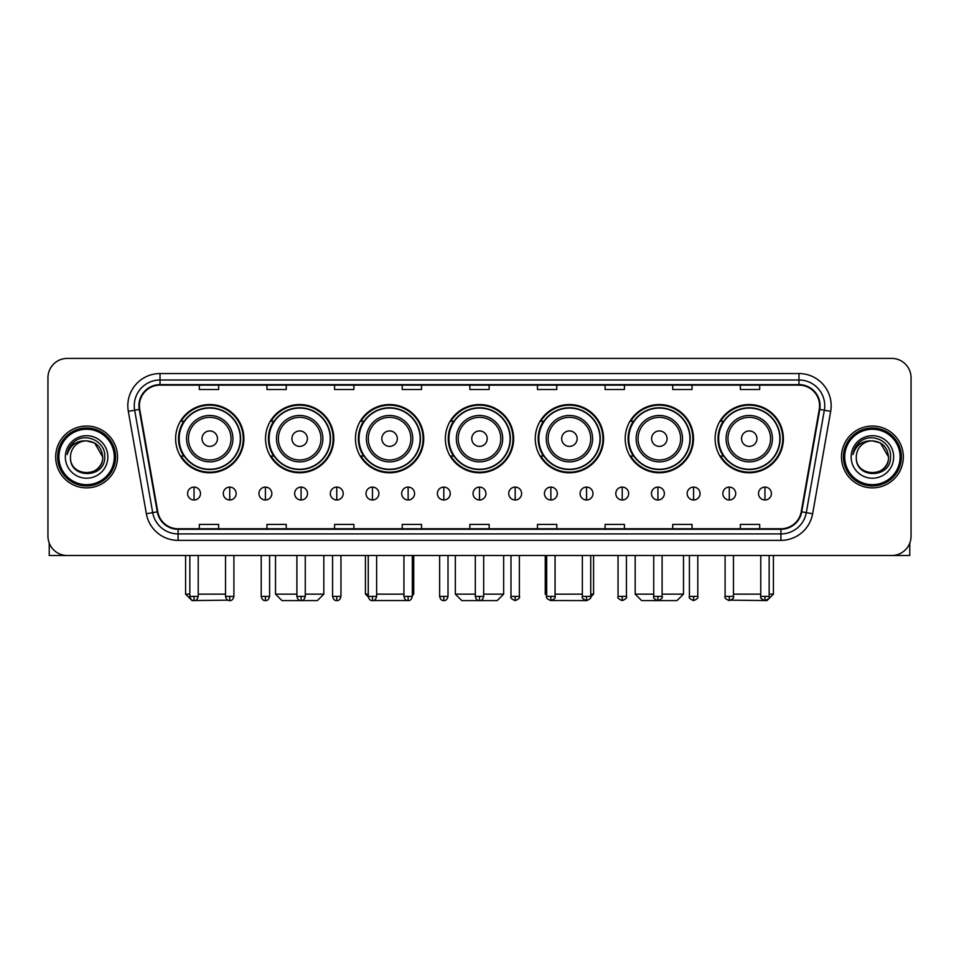 <?xml version="1.0" encoding="UTF-8"?>
<svg xmlns="http://www.w3.org/2000/svg" width="959" height="959" viewBox="0 0 959 959"><rect width="100%" height="100%" fill="white"/><g stroke="black" fill="none" stroke-linecap="round" stroke-linejoin="round"><path stroke-width="1.44" d="M715.114 438.659A34.14 34.14 0 0 0 749.255 472.799A34.14 34.14 0 0 0 783.383 438.659A34.14 34.14 0 0 0 749.255 404.53A34.14 34.14 0 0 0 715.114 438.659M625.196 438.659A34.14 34.14 0 0 0 659.336 472.799A34.14 34.14 0 0 0 693.477 438.659A34.14 34.14 0 0 0 659.336 404.53A34.14 34.14 0 0 0 625.196 438.659M535.278 438.659A34.14 34.14 0 0 0 569.418 472.799A34.14 34.14 0 0 0 603.559 438.659A34.14 34.14 0 0 0 569.418 404.53A34.14 34.14 0 0 0 535.278 438.659M445.36 438.659A34.14 34.14 0 0 0 479.5 472.799A34.14 34.14 0 0 0 513.64 438.659A34.14 34.14 0 0 0 479.5 404.53A34.14 34.14 0 0 0 445.36 438.659M355.441 438.659A34.14 34.14 0 0 0 389.582 472.799A34.14 34.14 0 0 0 423.722 438.659A34.14 34.14 0 0 0 389.582 404.53A34.14 34.14 0 0 0 355.441 438.659M265.523 438.659A34.14 34.14 0 0 0 299.664 472.799A34.14 34.14 0 0 0 333.804 438.659A34.14 34.14 0 0 0 299.664 404.53A34.14 34.14 0 0 0 265.523 438.659M175.617 438.659A34.14 34.14 0 0 0 209.745 472.799A34.14 34.14 0 0 0 243.886 438.659A34.14 34.14 0 0 0 209.745 404.53A34.14 34.14 0 0 0 175.617 438.659M183.804 456.052A31.239 31.239 0 0 1 183.804 421.277M273.711 456.052A31.239 31.239 0 0 1 273.711 421.277M363.629 456.052A31.239 31.239 0 0 1 363.629 421.277M453.547 456.052A31.239 31.239 0 0 1 453.547 421.277M543.465 456.052A31.239 31.239 0 0 1 543.465 421.277M633.384 456.052A31.239 31.239 0 0 1 633.384 421.277M723.302 456.052A31.239 31.239 0 0 1 723.302 421.277M47.95 377.726L47.95 536.177A19.324 19.324 0 0 0 67.274 555.501L891.726 555.501A19.324 19.324 0 0 0 911.05 536.177L911.05 377.726A19.324 19.324 0 0 0 891.726 358.414L67.274 358.414A19.324 19.324 0 0 0 47.95 377.726L47.95 536.177M55.682 456.952A30.916 30.916 0 0 0 86.598 487.879A30.916 30.916 0 0 0 117.513 456.952A30.916 30.916 0 0 0 86.598 426.036A30.916 30.916 0 0 0 55.682 456.952A30.916 30.916 0 0 0 86.598 487.879A30.916 30.916 0 0 0 117.513 456.952A30.916 30.916 0 0 0 86.598 426.036A30.916 30.916 0 0 0 55.682 456.952M841.487 456.952A30.916 30.916 0 0 0 872.402 487.879A30.916 30.916 0 0 0 903.318 456.952A30.916 30.916 0 0 0 872.402 426.036A30.916 30.916 0 0 0 841.487 456.952A30.916 30.916 0 0 0 872.402 487.879A30.916 30.916 0 0 0 903.318 456.952A30.916 30.916 0 0 0 872.402 426.036A30.916 30.916 0 0 0 841.487 456.952M139.415 405.753A20.607 20.607 0 0 1 160.021 385.134L798.979 385.134A20.607 20.607 0 0 1 819.274 409.325L801.221 511.746A20.607 20.607 0 0 1 780.914 528.769L178.086 528.769A20.607 20.607 0 0 1 157.779 511.746L139.726 409.325A20.607 20.607 0 0 1 139.415 405.753M138.899 405.753A21.122 21.122 0 0 0 139.223 409.421L157.276 511.83A21.122 21.122 0 0 0 178.086 529.284L780.914 529.284A21.122 21.122 0 0 0 801.724 511.83L819.777 409.421A21.122 21.122 0 0 0 798.979 384.619L160.021 384.619A21.122 21.122 0 0 0 138.899 405.753M128.314 411.339A32.21 32.21 0 0 1 160.021 373.542L798.979 373.542A32.21 32.21 0 0 1 830.686 411.339L812.633 513.76A32.21 32.21 0 0 1 780.914 540.373L178.086 540.373A32.21 32.21 0 0 1 146.367 513.76L128.314 411.339L134.656 410.224A25.761 25.761 0 0 1 160.021 379.992L798.979 379.992A25.761 25.761 0 0 1 824.344 410.224L806.291 512.633A25.761 25.761 0 0 1 780.914 533.923L178.086 533.923A25.761 25.761 0 0 1 152.709 512.633L134.656 410.224A25.761 25.761 0 0 1 134.26 405.753M891.726 358.414L67.274 358.414M67.274 555.501L891.726 555.501M911.05 536.177L911.05 377.726M801.724 511.83L806.291 512.633L824.344 410.224L830.686 411.339M469.838 385.134L469.838 389.498L489.162 389.498L489.162 385.134M402.205 385.134L402.205 389.498L421.528 389.498L421.528 385.134M334.571 385.134L334.571 389.498L353.895 389.498L353.895 385.134M266.95 385.134L266.95 389.498L286.273 389.498L286.273 385.134M199.316 385.134L199.316 389.498L218.64 389.498L218.64 385.134M537.472 385.134L537.472 389.498L556.795 389.498L556.795 385.134M605.105 385.134L605.105 389.498L624.429 389.498L624.429 385.134M672.727 385.134L672.727 389.498L692.05 389.498L692.05 385.134M740.36 385.134L740.36 389.498L759.684 389.498L759.684 385.134M489.162 528.769L489.162 524.417L469.838 524.417L469.838 528.769M421.528 528.769L421.528 524.417L402.205 524.417L402.205 528.769M353.895 528.769L353.895 524.417L334.571 524.417L334.571 528.769M286.273 528.769L286.273 524.417L266.95 524.417L266.95 528.769M218.64 528.769L218.64 524.417L199.316 524.417L199.316 528.769M556.795 528.769L556.795 524.417L537.472 524.417L537.472 528.769M624.429 528.769L624.429 524.417L605.105 524.417L605.105 528.769M692.05 528.769L692.05 524.417L672.727 524.417L672.727 528.769M759.684 528.769L759.684 524.417L740.36 524.417L740.36 528.769M49.233 543.118L49.233 555.501L123.951 555.501M114.289 456.952A27.691 27.691 0 0 0 86.598 429.26A27.691 27.691 0 0 0 58.895 456.952A27.691 27.691 0 0 0 86.598 484.655A27.691 27.691 0 0 0 114.289 456.952M115.583 456.952A28.986 28.986 0 0 0 86.598 427.966A28.986 28.986 0 0 0 57.612 456.952A28.986 28.986 0 0 0 86.598 485.937A28.986 28.986 0 0 0 115.583 456.952M102.697 456.952C101.738 447.17 96.38 441.811 86.598 440.852L94.653 443.01L102.697 456.952L94.653 443.01L86.598 440.852L94.653 443.01L102.697 456.952L94.653 443.01L86.598 440.852L94.653 443.01L102.697 456.952C103.68 477.726 69.504 477.726 70.498 456.952C69.06 479.308 105.49 478.805 104.735 456.952C105.934 441.619 85.83 431.874 74.251 441.751C70.211 445.12 67.849 449.411 67.154 454.614C70.187 445.024 76.672 440.433 86.598 440.852L94.653 443.01L102.697 456.952C103.68 477.726 69.504 477.726 70.498 456.952C69.504 477.726 103.68 477.726 102.697 456.952C103.68 477.726 69.504 477.726 70.498 456.952C69.504 477.726 103.68 477.726 102.697 456.952C103.68 477.726 69.504 477.726 70.498 456.952C69.504 477.726 103.68 477.726 102.697 456.952C103.68 477.726 69.504 477.726 70.498 456.952C69.504 477.726 103.68 477.726 102.697 456.952C103.68 477.726 69.504 477.726 70.498 456.952C69.504 477.726 103.68 477.726 102.697 456.952C103.68 477.726 69.504 477.726 70.498 456.952C69.504 477.726 103.68 477.726 102.697 456.952C103.68 477.726 69.504 477.726 70.498 456.952A16.099 16.099 0 0 1 86.598 440.852L94.653 443.01L102.697 456.952C103.344 469.454 87.269 477.762 77.463 470.222M65.344 456.952A21.254 21.254 0 0 0 86.598 478.217A21.254 21.254 0 0 0 107.852 456.952A21.254 21.254 0 0 0 86.598 435.698A21.254 21.254 0 0 0 65.344 456.952M74.239 441.751L69.492 447.397M69.204 447.949L69.623 447.17L69.204 447.949M227.882 600.166L192.04 600.586L185.59 594.148L189.846 594.148M198.225 594.148L225.533 594.148M217.477 438.659A7.732 7.732 0 0 0 209.745 430.939A7.732 7.732 0 0 0 202.025 438.659A7.732 7.732 0 0 0 209.745 446.391A7.732 7.732 0 0 0 217.477 438.659M232.941 438.659A23.184 23.184 0 0 0 209.745 415.475A23.184 23.184 0 0 0 186.561 438.659A23.184 23.184 0 0 0 209.745 461.854A23.184 23.184 0 0 0 232.941 438.659A23.184 23.184 0 0 1 209.745 461.854A23.184 23.184 0 0 1 186.561 438.659M240.349 438.659A30.592 30.592 0 0 0 209.745 408.066A30.592 30.592 0 0 0 179.153 438.659A30.592 30.592 0 0 0 209.745 469.263A30.592 30.592 0 0 0 240.349 438.659M243.238 438.659A33.493 33.493 0 0 1 181.119 456.052L184.224 456.052A30.88 30.88 0 0 0 230.184 461.818A30.88 30.88 0 0 0 230.184 415.511A30.88 30.88 0 0 0 184.224 421.277L181.119 421.277A33.493 33.493 0 0 1 243.238 438.659M305.274 594.148L323.818 594.148L317.381 600.586L281.958 600.586L275.509 594.148L296.894 594.148M307.395 438.659A7.732 7.732 0 0 0 299.664 430.939A7.732 7.732 0 0 0 291.932 438.659A7.732 7.732 0 0 0 299.664 446.391A7.732 7.732 0 0 0 307.395 438.659M322.859 438.659A23.184 23.184 0 0 0 299.664 415.475A23.184 23.184 0 0 0 276.48 438.659A23.184 23.184 0 0 0 299.664 461.854A23.184 23.184 0 0 0 322.859 438.659A23.184 23.184 0 0 1 299.664 461.854A23.184 23.184 0 0 1 276.48 438.659M330.256 438.659A30.592 30.592 0 0 0 299.664 408.066A30.592 30.592 0 0 0 269.071 438.659A30.592 30.592 0 0 0 299.664 469.263A30.592 30.592 0 0 0 330.256 438.659M333.157 438.659A33.493 33.493 0 0 1 271.037 456.052L274.142 456.052A30.88 30.88 0 0 0 320.102 461.818A30.88 30.88 0 0 0 320.102 415.511A30.88 30.88 0 0 0 274.142 421.277L271.037 421.277A33.493 33.493 0 0 1 333.157 438.659M407.371 600.526L371.828 600.55M376.635 594.148L403.943 594.148M412.322 594.148L413.737 594.148L412.322 595.563M397.314 438.659A7.732 7.732 0 0 0 389.582 430.939A7.732 7.732 0 0 0 381.85 438.659A7.732 7.732 0 0 0 389.582 446.391A7.732 7.732 0 0 0 397.314 438.659M412.766 438.659A23.184 23.184 0 0 0 389.582 415.475A23.184 23.184 0 0 0 366.398 438.659A23.184 23.184 0 0 0 389.582 461.854A23.184 23.184 0 0 0 412.766 438.659A23.184 23.184 0 0 1 389.582 461.854A23.184 23.184 0 0 1 366.398 438.659M420.174 438.659A30.592 30.592 0 0 0 389.582 408.066A30.592 30.592 0 0 0 358.99 438.659A30.592 30.592 0 0 0 389.582 469.263A30.592 30.592 0 0 0 420.174 438.659M365.427 555.501L365.427 594.148L368.268 594.148M423.075 438.659A33.493 33.493 0 0 1 360.956 456.052L364.06 456.052A30.88 30.88 0 0 0 410.02 461.818A30.88 30.88 0 0 0 410.02 415.511A30.88 30.88 0 0 0 364.06 421.277L360.956 421.277A33.493 33.493 0 0 1 423.075 438.659M483.684 594.148L503.655 594.148L497.218 600.586L461.782 600.586L455.345 594.148L475.316 594.148M487.232 438.659A7.732 7.732 0 0 0 479.5 430.939A7.732 7.732 0 0 0 471.768 438.659A7.732 7.732 0 0 0 479.5 446.391A7.732 7.732 0 0 0 487.232 438.659M502.684 438.659A23.184 23.184 0 0 0 479.5 415.475A23.184 23.184 0 0 0 456.316 438.659A23.184 23.184 0 0 0 479.5 461.854A23.184 23.184 0 0 0 502.684 438.659A23.184 23.184 0 0 1 479.5 461.854A23.184 23.184 0 0 1 456.316 438.659M510.092 438.659A30.592 30.592 0 0 0 479.5 408.066A30.592 30.592 0 0 0 448.908 438.659A30.592 30.592 0 0 0 479.5 469.263A30.592 30.592 0 0 0 510.092 438.659M512.993 438.659A33.493 33.493 0 0 1 450.874 456.052L453.979 456.052A30.88 30.88 0 0 0 499.939 461.818A30.88 30.88 0 0 0 499.939 415.511A30.88 30.88 0 0 0 453.979 421.277L450.874 421.277A33.493 33.493 0 0 1 512.993 438.659M587.136 600.586L551.629 600.526M555.057 594.148L582.365 594.148M590.732 594.148L593.573 594.148L590.684 597.037M577.15 438.659A7.732 7.732 0 0 0 569.418 430.939A7.732 7.732 0 0 0 561.686 438.659A7.732 7.732 0 0 0 569.418 446.391A7.732 7.732 0 0 0 577.15 438.659M592.602 438.659A23.184 23.184 0 0 0 569.418 415.475A23.184 23.184 0 0 0 546.234 438.659A23.184 23.184 0 0 0 569.418 461.854A23.184 23.184 0 0 0 592.602 438.659A23.184 23.184 0 0 1 569.418 461.854A23.184 23.184 0 0 1 546.234 438.659M600.01 438.659A30.592 30.592 0 0 0 569.418 408.066A30.592 30.592 0 0 0 538.826 438.659A30.592 30.592 0 0 0 569.418 469.263A30.592 30.592 0 0 0 600.01 438.659M545.263 555.501L545.263 594.148L546.678 594.148M602.911 438.659A33.493 33.493 0 0 1 540.792 456.052L543.897 456.052A30.88 30.88 0 0 0 589.845 461.818A30.88 30.88 0 0 0 589.845 415.511A30.88 30.88 0 0 0 543.897 421.277L540.792 421.277A33.493 33.493 0 0 1 602.911 438.659M662.106 594.148L683.491 594.148L677.042 600.586L641.619 600.586L635.182 594.148L653.726 594.148M667.068 438.659A7.732 7.732 0 0 0 659.336 430.939A7.732 7.732 0 0 0 651.605 438.659A7.732 7.732 0 0 0 659.336 446.391A7.732 7.732 0 0 0 667.068 438.659M682.52 438.659A23.184 23.184 0 0 0 659.336 415.475A23.184 23.184 0 0 0 636.141 438.659A23.184 23.184 0 0 0 659.336 461.854A23.184 23.184 0 0 0 682.52 438.659A23.184 23.184 0 0 1 659.336 461.854A23.184 23.184 0 0 1 636.141 438.659M689.929 438.659A30.592 30.592 0 0 0 659.336 408.066A30.592 30.592 0 0 0 628.744 438.659A30.592 30.592 0 0 0 659.336 469.263A30.592 30.592 0 0 0 689.929 438.659M692.83 438.659A33.493 33.493 0 0 1 630.71 456.052L633.815 456.052A30.88 30.88 0 0 0 679.763 461.818A30.88 30.88 0 0 0 679.763 415.511A30.88 30.88 0 0 0 633.815 421.277L630.71 421.277A33.493 33.493 0 0 1 692.83 438.659M769.154 594.148L773.41 594.148L766.96 600.586L731.118 600.166M733.467 594.148L760.775 594.148M756.975 438.659A7.732 7.732 0 0 0 749.255 430.939A7.732 7.732 0 0 0 741.523 438.659A7.732 7.732 0 0 0 749.255 446.391A7.732 7.732 0 0 0 756.975 438.659M772.439 438.659A23.184 23.184 0 0 0 749.255 415.475A23.184 23.184 0 0 0 726.059 438.659A23.184 23.184 0 0 0 749.255 461.854A23.184 23.184 0 0 0 772.439 438.659A23.184 23.184 0 0 1 749.255 461.854A23.184 23.184 0 0 1 726.059 438.659M779.847 438.659A30.592 30.592 0 0 0 749.255 408.066A30.592 30.592 0 0 0 718.651 438.659A30.592 30.592 0 0 0 749.255 469.263A30.592 30.592 0 0 0 779.847 438.659M782.748 438.659A33.493 33.493 0 0 1 720.629 456.052L723.733 456.052A30.88 30.88 0 0 0 769.681 461.818A30.88 30.88 0 0 0 769.681 415.511A30.88 30.88 0 0 0 723.733 421.277L720.629 421.277A33.493 33.493 0 0 1 782.748 438.659M194.03 487.1A6.437 6.437 0 0 0 187.592 493.537A6.437 6.437 0 0 0 194.03 499.987A6.437 6.437 0 0 0 200.479 493.537A6.437 6.437 0 0 0 194.03 487.1L194.03 499.987A6.437 6.437 0 0 0 200.479 493.537A6.437 6.437 0 0 0 194.03 487.1M229.716 487.1A6.437 6.437 0 0 0 223.279 493.537A6.437 6.437 0 0 0 229.716 499.987A6.437 6.437 0 0 0 236.154 493.537A6.437 6.437 0 0 0 229.716 487.1L229.716 499.987A6.437 6.437 0 0 0 236.154 493.537A6.437 6.437 0 0 0 229.716 487.1M265.403 487.1A6.437 6.437 0 0 0 258.954 493.537A6.437 6.437 0 0 0 265.403 499.987A6.437 6.437 0 0 0 271.841 493.537A6.437 6.437 0 0 0 265.403 487.1L265.403 499.987A6.437 6.437 0 0 0 271.841 493.537A6.437 6.437 0 0 0 265.403 487.1M301.078 487.1A6.437 6.437 0 0 0 294.641 493.537A6.437 6.437 0 0 0 301.078 499.987A6.437 6.437 0 0 0 307.527 493.537A6.437 6.437 0 0 0 301.078 487.1L301.078 499.987A6.437 6.437 0 0 0 307.527 493.537A6.437 6.437 0 0 0 301.078 487.1M336.765 487.1A6.437 6.437 0 0 0 330.328 493.537A6.437 6.437 0 0 0 336.765 499.987A6.437 6.437 0 0 0 343.202 493.537A6.437 6.437 0 0 0 336.765 487.1L336.765 499.987A6.437 6.437 0 0 0 343.202 493.537A6.437 6.437 0 0 0 336.765 487.1M372.452 487.1A6.437 6.437 0 0 0 366.014 493.537A6.437 6.437 0 0 0 372.452 499.987A6.437 6.437 0 0 0 378.889 493.537A6.437 6.437 0 0 0 372.452 487.1L372.452 499.987A6.437 6.437 0 0 0 378.889 493.537A6.437 6.437 0 0 0 372.452 487.1M408.138 487.1A6.437 6.437 0 0 0 401.689 493.537A6.437 6.437 0 0 0 408.138 499.987A6.437 6.437 0 0 0 414.576 493.537A6.437 6.437 0 0 0 408.138 487.1L408.138 499.987A6.437 6.437 0 0 0 414.576 493.537A6.437 6.437 0 0 0 408.138 487.1M443.813 487.1A6.437 6.437 0 0 0 437.376 493.537A6.437 6.437 0 0 0 443.813 499.987A6.437 6.437 0 0 0 450.262 493.537A6.437 6.437 0 0 0 443.813 487.1L443.813 499.987A6.437 6.437 0 0 0 450.262 493.537A6.437 6.437 0 0 0 443.813 487.1M479.5 487.1A6.437 6.437 0 0 0 473.063 493.537A6.437 6.437 0 0 0 479.5 499.987A6.437 6.437 0 0 0 485.937 493.537A6.437 6.437 0 0 0 479.5 487.1L479.5 499.987A6.437 6.437 0 0 0 485.937 493.537A6.437 6.437 0 0 0 479.5 487.1M515.187 487.1A6.437 6.437 0 0 0 508.738 493.537A6.437 6.437 0 0 0 515.187 499.987A6.437 6.437 0 0 0 521.624 493.537A6.437 6.437 0 0 0 515.187 487.1L515.187 499.987A6.437 6.437 0 0 0 521.624 493.537A6.437 6.437 0 0 0 515.187 487.1M550.862 487.1A6.437 6.437 0 0 0 544.424 493.537A6.437 6.437 0 0 0 550.862 499.987A6.437 6.437 0 0 0 557.311 493.537A6.437 6.437 0 0 0 550.862 487.1L550.862 499.987A6.437 6.437 0 0 0 557.311 493.537A6.437 6.437 0 0 0 550.862 487.1M586.548 487.1A6.437 6.437 0 0 0 580.111 493.537A6.437 6.437 0 0 0 586.548 499.987A6.437 6.437 0 0 0 592.986 493.537A6.437 6.437 0 0 0 586.548 487.1L586.548 499.987A6.437 6.437 0 0 0 592.986 493.537A6.437 6.437 0 0 0 586.548 487.1M622.235 487.1A6.437 6.437 0 0 0 615.798 493.537A6.437 6.437 0 0 0 622.235 499.987A6.437 6.437 0 0 0 628.672 493.537A6.437 6.437 0 0 0 622.235 487.1L622.235 499.987A6.437 6.437 0 0 0 628.672 493.537A6.437 6.437 0 0 0 622.235 487.1M657.922 487.1A6.437 6.437 0 0 0 651.473 493.537A6.437 6.437 0 0 0 657.922 499.987A6.437 6.437 0 0 0 664.359 493.537A6.437 6.437 0 0 0 657.922 487.1L657.922 499.987A6.437 6.437 0 0 0 664.359 493.537A6.437 6.437 0 0 0 657.922 487.1M693.597 487.1A6.437 6.437 0 0 0 687.159 493.537A6.437 6.437 0 0 0 693.597 499.987A6.437 6.437 0 0 0 700.046 493.537A6.437 6.437 0 0 0 693.597 487.1L693.597 499.987A6.437 6.437 0 0 0 700.046 493.537A6.437 6.437 0 0 0 693.597 487.1M729.284 487.1A6.437 6.437 0 0 0 722.846 493.537A6.437 6.437 0 0 0 729.284 499.987A6.437 6.437 0 0 0 735.721 493.537A6.437 6.437 0 0 0 729.284 487.1L729.284 499.987A6.437 6.437 0 0 0 735.721 493.537A6.437 6.437 0 0 0 729.284 487.1M764.97 487.1A6.437 6.437 0 0 0 758.521 493.537A6.437 6.437 0 0 0 764.97 499.987A6.437 6.437 0 0 0 771.408 493.537A6.437 6.437 0 0 0 764.97 487.1L764.97 499.987A6.437 6.437 0 0 0 771.408 493.537A6.437 6.437 0 0 0 764.97 487.1M909.767 543.118L909.767 555.501L835.049 555.501M900.105 456.952A27.691 27.691 0 0 0 872.402 429.26A27.691 27.691 0 0 0 844.711 456.952A27.691 27.691 0 0 0 872.402 484.655A27.691 27.691 0 0 0 900.105 456.952M901.388 456.952A28.986 28.986 0 0 0 872.402 427.966A28.986 28.986 0 0 0 843.417 456.952A28.986 28.986 0 0 0 872.402 485.937A28.986 28.986 0 0 0 901.388 456.952M856.303 456.952A16.099 16.099 0 0 1 872.402 440.852L880.458 443.01L888.502 456.952L880.458 443.01L872.402 440.852L880.458 443.01L888.502 456.952L880.458 443.01L872.402 440.852L880.458 443.01L888.502 456.952L880.458 443.01L872.402 440.852L880.458 443.01L888.502 456.952C889.496 477.726 855.32 477.726 856.303 456.952C854.865 479.308 891.295 478.805 890.539 456.952C891.738 441.619 871.635 431.874 860.055 441.751C856.015 445.12 853.654 449.411 852.959 454.614C855.991 445.024 862.477 440.433 872.402 440.852L880.458 443.01L888.502 456.952C889.496 477.726 855.32 477.726 856.303 456.952C855.32 477.726 889.496 477.726 888.502 456.952C889.496 477.726 855.32 477.726 856.303 456.952C855.32 477.726 889.496 477.726 888.502 456.952C889.496 477.726 855.32 477.726 856.303 456.952C855.32 477.726 889.496 477.726 888.502 456.952C889.496 477.726 855.32 477.726 856.303 456.952C855.32 477.726 889.496 477.726 888.502 456.952C889.496 477.726 855.32 477.726 856.303 456.952C855.32 477.726 889.496 477.726 888.502 456.952C889.149 469.454 873.074 477.762 863.268 470.222M872.402 440.852C882.184 441.811 887.554 447.17 888.502 456.952M851.148 456.952A21.254 21.254 0 0 0 872.402 478.217A21.254 21.254 0 0 0 893.656 456.952A21.254 21.254 0 0 0 872.402 435.698A21.254 21.254 0 0 0 851.148 456.952M860.055 441.751L855.308 447.397M855.008 447.949L855.44 447.17L855.008 447.949M798.979 373.542L798.979 384.619M134.656 410.224L139.223 409.421M178.086 540.373L178.086 529.284M780.914 529.284L780.914 540.373M146.367 513.76L157.276 511.83M819.777 409.421L824.344 410.224M160.021 373.542L160.021 384.619M806.291 512.633L812.633 513.76M231.047 438.659A21.302 21.302 0 0 0 209.745 417.357A21.302 21.302 0 0 0 188.443 438.659A21.302 21.302 0 0 0 209.745 459.96A21.302 21.302 0 0 0 231.047 438.659M320.965 438.659A21.302 21.302 0 0 0 299.664 417.357A21.302 21.302 0 0 0 278.362 438.659A21.302 21.302 0 0 0 299.664 459.96A21.302 21.302 0 0 0 320.965 438.659M410.884 438.659A21.302 21.302 0 0 0 389.582 417.357A21.302 21.302 0 0 0 368.28 438.659A21.302 21.302 0 0 0 389.582 459.96A21.302 21.302 0 0 0 410.884 438.659M500.802 438.659A21.302 21.302 0 0 0 479.5 417.357A21.302 21.302 0 0 0 458.198 438.659A21.302 21.302 0 0 0 479.5 459.96A21.302 21.302 0 0 0 500.802 438.659M590.72 438.659A21.302 21.302 0 0 0 569.418 417.357A21.302 21.302 0 0 0 548.116 438.659A21.302 21.302 0 0 0 569.418 459.96A21.302 21.302 0 0 0 590.72 438.659M680.638 438.659A21.302 21.302 0 0 0 659.336 417.357A21.302 21.302 0 0 0 638.035 438.659A21.302 21.302 0 0 0 659.336 459.96A21.302 21.302 0 0 0 680.638 438.659M770.556 438.659A21.302 21.302 0 0 0 749.255 417.357A21.302 21.302 0 0 0 727.953 438.659A21.302 21.302 0 0 0 749.255 459.96A21.302 21.302 0 0 0 770.556 438.659M194.03 596.402L189.846 596.402C190.577 599.387 191.968 600.79 194.03 600.586L194.03 596.402L198.225 596.402L198.225 555.501M229.716 596.402L225.533 596.402C226.264 599.387 227.655 600.79 229.716 600.586L229.716 596.402L233.9 596.402L233.9 555.501M265.403 596.402L261.208 596.402C261.939 599.387 263.341 600.79 265.403 600.586L265.403 596.402L269.587 596.402L269.587 555.501M301.078 596.402L296.894 596.402C297.626 599.387 299.028 600.79 301.078 600.586L301.078 596.402L305.274 596.402L305.274 555.501M336.765 596.402L332.581 596.402C333.312 599.387 334.703 600.79 336.765 600.586L336.765 596.402L340.948 596.402L340.948 555.501M372.452 596.402L368.268 596.402C368.999 599.387 370.39 600.79 372.452 600.586L372.452 596.402L376.635 596.402L376.635 555.501M408.138 596.402L403.943 596.402C404.674 599.387 406.077 600.79 408.138 600.586L408.138 596.402L412.322 596.402L412.322 555.501M443.813 596.402L439.63 596.402C440.361 599.387 441.751 600.79 443.813 600.586L443.813 596.402L448.009 596.402L448.009 555.501M479.5 596.402L475.316 596.402C476.048 599.387 477.438 600.79 479.5 600.586L479.5 596.402L483.684 596.402L483.684 555.501M515.187 596.402L510.991 596.402C510.152 597.745 511.543 599.135 515.187 600.586L515.187 596.402L519.37 596.402L519.37 555.501M550.862 596.402L546.678 596.402C545.827 597.745 547.229 599.135 550.862 600.586L550.862 596.402L555.057 596.402L555.057 555.501M586.548 596.402L582.365 596.402C581.514 597.745 582.904 599.135 586.548 600.586L586.548 596.402L590.732 596.402L590.732 555.501M622.235 596.402L618.052 596.402C617.2 597.745 618.591 599.135 622.235 600.586L622.235 596.402L626.419 596.402L626.419 555.501M657.922 596.402L653.726 596.402C652.875 597.745 654.278 599.135 657.922 600.586L657.922 596.402L662.106 596.402L662.106 555.501M693.597 596.402L689.413 596.402C688.562 597.745 689.965 599.135 693.597 600.586L693.597 596.402L697.792 596.402L697.792 555.501M729.284 596.402L725.1 596.402C724.249 597.745 725.639 599.135 729.284 600.586L729.284 596.402L733.467 596.402L733.467 555.501M764.97 596.402L760.775 596.402C759.936 597.745 761.326 599.135 764.97 600.586L764.97 596.402L769.154 596.402L769.154 555.501M185.59 555.501L185.59 594.148M323.818 555.501L323.818 594.148M275.509 555.501L275.509 594.148M413.737 555.501L413.737 594.148M368.316 597.037L365.427 594.148M503.655 555.501L503.655 594.148M455.345 555.501L455.345 594.148M593.573 555.501L593.573 594.148M546.678 595.563L545.263 594.148M683.491 555.501L683.491 594.148M635.182 555.501L635.182 594.148M773.41 555.501L773.41 594.148M189.846 596.402L189.846 555.501M198.225 596.402C197.494 599.387 196.092 600.79 194.03 600.586M225.533 596.402L225.533 555.501M233.9 596.402C233.169 599.387 231.778 600.79 229.716 600.586M261.208 596.402L261.208 555.501M269.587 596.402C268.856 599.387 267.465 600.79 265.403 600.586M296.894 596.402L296.894 555.501M305.274 596.402C304.542 599.387 303.14 600.79 301.078 600.586M332.581 596.402L332.581 555.501M340.948 596.402C340.217 599.387 338.827 600.79 336.765 600.586M368.268 596.402L368.268 555.501M376.635 596.402C375.904 599.387 374.513 600.79 372.452 600.586M403.943 596.402L403.943 555.501M412.322 596.402C411.591 599.387 410.188 600.79 408.138 600.586M439.63 596.402L439.63 555.501M448.009 596.402C447.278 599.387 445.875 600.79 443.813 600.586M475.316 596.402L475.316 555.501M483.684 596.402C482.952 599.387 481.562 600.79 479.5 600.586M510.991 596.402L510.991 555.501M519.37 596.402C520.222 597.745 518.819 599.135 515.187 600.586M546.678 596.402L546.678 555.501M555.057 596.402C555.908 597.745 554.506 599.135 550.862 600.586M582.365 596.402L582.365 555.501M590.732 596.402C591.583 597.745 590.193 599.135 586.548 600.586M618.052 596.402L618.052 555.501M626.419 596.402C627.27 597.745 625.879 599.135 622.235 600.586M653.726 596.402L653.726 555.501M662.106 596.402C662.957 597.745 661.554 599.135 657.922 600.586M689.413 596.402L689.413 555.501M697.792 596.402C698.631 597.745 697.241 599.135 693.597 600.586M725.1 596.402L725.1 555.501M733.467 596.402C734.318 597.745 732.928 599.135 729.284 600.586M760.775 596.402L760.775 555.501M769.154 596.402C770.005 597.745 768.603 599.135 764.97 600.586"/></g></svg>
